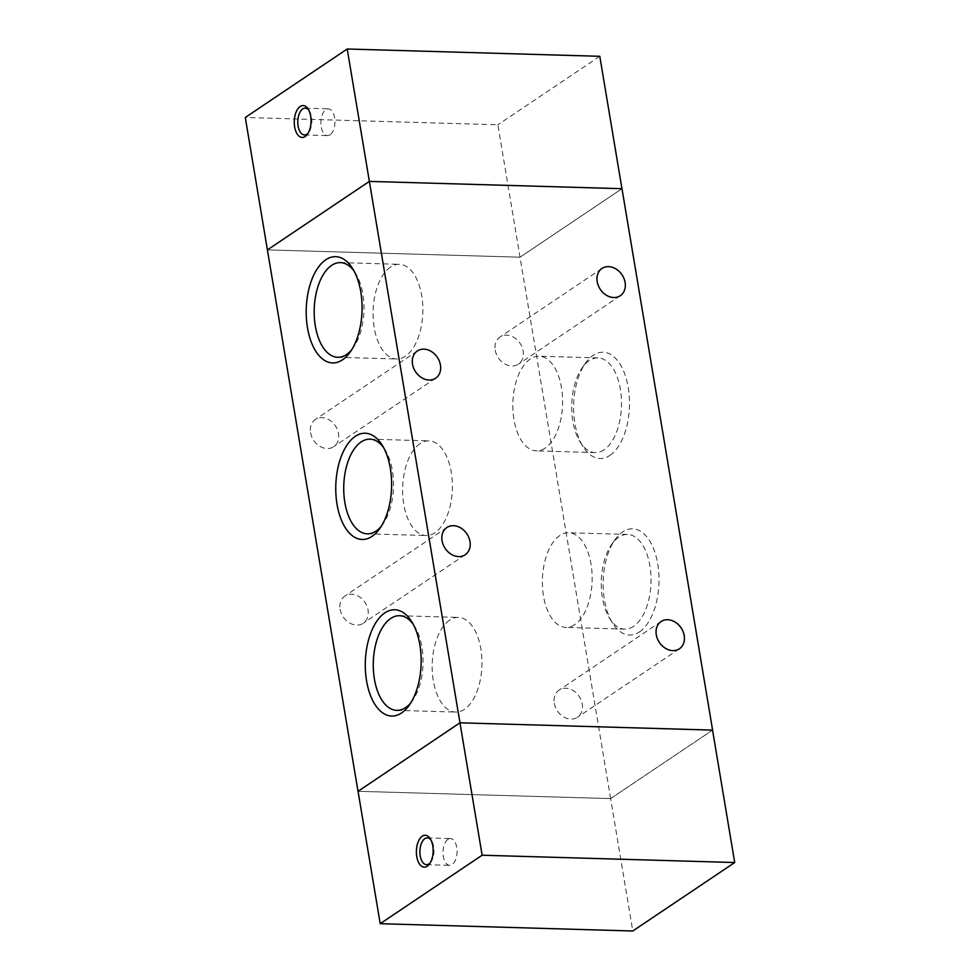 <?xml version="1.0" encoding="UTF-8"?>
<svg xmlns="http://www.w3.org/2000/svg" width="980" height="980" viewBox="0 0 980 980"><rect width="100%" height="100%" fill="white"/><g stroke="black" fill="none" stroke-linecap="round" stroke-linejoin="round"><path stroke-width="0.73" stroke-dasharray="4.9 3.68" d="M308.822 110.238A13.389 7.032 91.7 0 1 309.472 111.144A13.389 7.032 91.7 0 1 308.872 132.214A13.389 7.032 91.7 0 1 308.173 133.084M330.027 134.824A13.389 7.032 91.7 0 1 327.528 135.608A13.389 7.032 91.7 0 1 320.889 122.022A13.389 7.032 91.7 0 1 328.312 108.841A13.389 7.032 91.7 0 1 334.903 120.026A13.389 7.032 91.7 0 1 330.027 134.824M267.454 249.888L520.037 257.201L621.945 188.699L369.374 181.41L267.454 249.888L520.025 257.189L497.865 124.779L245.294 117.478M599.797 56.301L497.865 124.779M430.281 862.804A13.389 7.032 -88.3 0 0 430.98 861.935A13.389 7.032 -88.3 0 0 431.592 840.865A13.389 7.032 -88.3 0 0 430.943 839.958M447.921 839.346A13.389 7.032 -88.3 0 0 443.046 854.131A13.389 7.032 -88.3 0 0 449.649 865.328A13.389 7.032 -88.3 0 0 457.06 852.147A13.389 7.032 -88.3 0 0 450.42 838.562A13.389 7.032 -88.3 0 0 447.921 839.346M712.546 730.112L610.626 798.59L632.786 931M610.626 798.59L358.055 791.301L610.638 798.602L712.558 730.125M495.231 350.179A16.415 13.071 56.1 0 0 518.346 364.205A16.415 13.071 56.1 0 0 520.049 343.294A16.415 13.071 56.1 0 0 500.045 336.961A16.415 13.071 56.1 0 0 495.231 350.179M554.325 703.273A16.415 13.071 56.1 0 0 577.441 717.299A16.415 13.071 56.1 0 0 579.143 696.388A16.415 13.071 56.1 0 0 559.127 690.055A16.415 13.071 56.1 0 0 554.325 703.273M310.562 432.695A16.415 13.071 56.1 0 0 333.678 446.721A16.415 13.071 56.1 0 0 335.38 425.81A16.415 13.071 56.1 0 0 315.376 419.477A16.415 13.071 56.1 0 0 310.562 432.695M340.109 609.241A16.415 13.071 56.1 0 0 363.225 623.268A16.415 13.071 56.1 0 0 364.928 602.345A16.415 13.071 56.1 0 0 344.923 596.024A16.415 13.071 56.1 0 0 340.109 609.241M639.45 631.941A53.153 27.918 -88.3 0 0 656.159 556.591A53.153 27.918 -88.3 0 0 615.073 539.625A53.153 27.918 -88.3 0 0 612.647 623.219A53.153 27.918 -88.3 0 0 639.45 631.941M633.607 626.343A47.346 24.868 91.7 0 1 624.787 629.111A47.346 24.868 91.7 0 1 609.732 618.576A47.346 24.868 91.7 0 1 611.888 544.096A47.346 24.868 91.7 0 1 627.506 534.443A47.346 24.868 91.7 0 1 650.855 574.023A47.346 24.868 91.7 0 1 633.607 626.343M574.721 624.64A47.346 24.868 91.7 0 1 565.901 627.408A47.346 24.868 91.7 0 1 542.405 579.376A47.346 24.868 91.7 0 1 568.621 532.74A47.346 24.868 91.7 0 1 591.969 572.32A47.346 24.868 91.7 0 1 574.721 624.64M609.915 455.394A53.153 27.918 -88.3 0 0 626.624 380.044A53.153 27.918 -88.3 0 0 585.526 363.078A53.153 27.918 -88.3 0 0 583.112 446.672A53.153 27.918 -88.3 0 0 609.915 455.394M604.072 449.796A47.346 24.868 91.7 0 1 595.24 452.564A47.346 24.868 91.7 0 1 580.185 442.029A47.346 24.868 91.7 0 1 582.341 367.549A47.346 24.868 91.7 0 1 597.971 357.896A47.346 24.868 91.7 0 1 621.32 397.476A47.346 24.868 91.7 0 1 604.072 449.796M545.174 448.093A47.346 24.868 91.7 0 1 536.354 450.861A47.346 24.868 91.7 0 1 512.859 402.829A47.346 24.868 91.7 0 1 539.074 356.205A47.346 24.868 91.7 0 1 562.422 395.773A47.346 24.868 91.7 0 1 545.174 448.093M410.853 702.783A47.346 24.868 -88.3 0 0 412.433 700.725A47.346 24.868 -88.3 0 0 414.589 626.245A47.346 24.868 -88.3 0 0 413.119 624.101M449.6 620.181A47.346 24.868 -88.3 0 0 432.352 672.501A47.346 24.868 -88.3 0 0 455.7 712.068A47.346 24.868 -88.3 0 0 481.915 665.445A47.346 24.868 -88.3 0 0 458.42 617.412A47.346 24.868 -88.3 0 0 449.6 620.181M381.306 526.236A47.346 24.868 -88.3 0 0 382.886 524.178A47.346 24.868 -88.3 0 0 385.042 449.698A47.346 24.868 -88.3 0 0 383.572 447.554M420.053 443.634A47.346 24.868 -88.3 0 0 402.805 495.954A47.346 24.868 -88.3 0 0 426.153 535.521A47.346 24.868 -88.3 0 0 452.368 488.898A47.346 24.868 -88.3 0 0 428.873 440.865A47.346 24.868 -88.3 0 0 420.053 443.634M351.759 349.688A47.346 24.868 -88.3 0 0 353.339 347.63A47.346 24.868 -88.3 0 0 355.495 273.151A47.346 24.868 -88.3 0 0 354.037 271.007M390.505 267.087A47.346 24.868 -88.3 0 0 373.257 319.407A47.346 24.868 -88.3 0 0 396.606 358.986A47.346 24.868 -88.3 0 0 422.833 312.351A47.346 24.868 -88.3 0 0 399.326 264.318A47.346 24.868 -88.3 0 0 390.505 267.087M610.638 798.602L520.037 257.201L621.994 188.699M309.472 111.144L308.186 109.099M308.872 132.214L307.463 134.174M304.437 134.934L327.528 135.608M305.221 108.168L328.312 108.841M430.306 838.819L431.592 840.877M429.571 863.907L430.98 861.935M426.557 864.666L449.649 865.328M427.329 837.888L450.42 838.562M602.002 268.459L500.045 336.961M620.316 295.703L518.346 364.205M661.096 621.553L559.127 690.055M679.397 648.797L577.441 717.299M417.333 350.975L315.376 419.477M435.635 378.219L333.678 446.721M446.88 527.522L344.923 596.024M465.182 554.766L363.225 623.268M615.06 539.625L611.875 544.096M612.647 623.219L609.732 618.576M624.787 629.111L565.901 627.408M627.519 534.443L568.633 532.753M585.526 363.078L582.341 367.549M583.112 446.672L580.185 442.029M595.24 452.564L536.354 450.861M597.971 357.908L539.086 356.205M411.661 621.602L414.589 626.245M409.248 705.196L412.433 700.725M396.79 710.365L455.688 712.068M399.534 615.71L458.42 617.412M382.127 445.055L385.042 449.698M379.713 528.649L382.886 524.178M367.255 533.831L426.141 535.521M369.987 439.163L428.873 440.865M352.579 268.508L355.495 273.151M350.166 352.102L353.351 347.63M337.708 357.284L396.594 358.986M340.44 262.615L399.338 264.318"/><path stroke-width="1.47" d="M305.172 136.502A15.95 8.379 91.7 0 1 294.453 118.825A15.95 8.379 91.7 0 1 308.186 109.099A15.95 8.379 91.7 0 1 307.463 134.174A15.95 8.379 91.7 0 1 305.172 136.502M308.173 133.084A13.389 7.032 91.7 0 1 306.936 134.162A13.389 7.032 91.7 0 1 304.437 134.934A13.389 7.032 91.7 0 1 297.798 121.349A13.389 7.032 91.7 0 1 305.221 108.168A13.389 7.032 91.7 0 1 308.822 110.238M380.203 923.699L482.136 855.221L734.706 862.523L632.786 931L380.203 923.699L358.055 791.301L459.975 722.811L712.595 730.1L621.994 188.699L369.362 181.398L267.405 249.9L245.294 117.478L347.214 49L599.797 56.301L621.945 188.699M369.374 181.398L347.214 49M422.257 836.21A15.95 8.379 91.7 0 1 430.306 838.819A15.95 8.379 91.7 0 1 429.571 863.907A15.95 8.379 91.7 0 1 417.247 858.811A15.95 8.379 91.7 0 1 422.257 836.21M430.943 839.958A13.389 7.032 -88.3 0 0 427.329 837.888A13.389 7.032 -88.3 0 0 424.83 838.672A13.389 7.032 -88.3 0 0 419.954 853.47A13.389 7.032 -88.3 0 0 426.557 864.666A13.389 7.032 -88.3 0 0 430.281 862.804M358.055 791.301L459.963 722.799L482.136 855.221M369.362 181.398L459.963 722.799L712.546 730.112L734.706 862.523M597.2 281.677A16.415 13.071 -123.9 0 1 602.002 268.459A16.415 13.071 -123.9 0 1 622.006 274.792A16.415 13.071 -123.9 0 1 620.316 295.703A16.415 13.071 -123.9 0 1 597.2 281.677M656.282 634.77A16.415 13.071 -123.9 0 1 661.096 621.553A16.415 13.071 -123.9 0 1 681.1 627.886A16.415 13.071 -123.9 0 1 679.397 648.797A16.415 13.071 -123.9 0 1 656.282 634.77M412.531 364.193A16.415 13.071 -123.9 0 1 417.333 350.975A16.415 13.071 -123.9 0 1 437.337 357.308A16.415 13.071 -123.9 0 1 435.635 378.219A16.415 13.071 -123.9 0 1 412.531 364.193M442.066 540.74A16.415 13.071 -123.9 0 1 446.88 527.522A16.415 13.071 -123.9 0 1 466.884 533.855A16.415 13.071 -123.9 0 1 465.182 554.766A16.415 13.071 -123.9 0 1 442.066 540.74M384.858 612.88A53.153 27.918 91.7 0 1 411.661 621.602A53.153 27.918 91.7 0 1 409.248 705.196A53.153 27.918 91.7 0 1 368.149 688.23A53.153 27.918 91.7 0 1 384.858 612.88M413.119 624.101A47.346 24.868 -88.3 0 0 399.534 615.71A47.346 24.868 -88.3 0 0 390.702 618.478A47.346 24.868 -88.3 0 0 373.454 670.798A47.346 24.868 -88.3 0 0 396.802 710.365A47.346 24.868 -88.3 0 0 410.853 702.783M355.311 436.333A53.153 27.918 91.7 0 1 382.114 445.055A53.153 27.918 91.7 0 1 379.701 528.649A53.153 27.918 91.7 0 1 338.615 511.683A53.153 27.918 91.7 0 1 355.311 436.333M383.572 447.554A47.346 24.868 -88.3 0 0 369.987 439.163A47.346 24.868 -88.3 0 0 361.167 441.931A47.346 24.868 -88.3 0 0 343.907 494.251A47.346 24.868 -88.3 0 0 367.267 533.831A47.346 24.868 -88.3 0 0 381.306 526.236M325.776 259.786A53.153 27.918 91.7 0 1 352.579 268.508A53.153 27.918 91.7 0 1 350.154 352.102A53.153 27.918 91.7 0 1 309.068 335.135A53.153 27.918 91.7 0 1 325.776 259.786M354.037 271.007A47.346 24.868 -88.3 0 0 340.44 262.615A47.346 24.868 -88.3 0 0 331.62 265.384A47.346 24.868 -88.3 0 0 314.372 317.704A47.346 24.868 -88.3 0 0 337.72 357.284A47.346 24.868 -88.3 0 0 351.759 349.688M358.006 791.301L267.405 249.9"/></g></svg>
